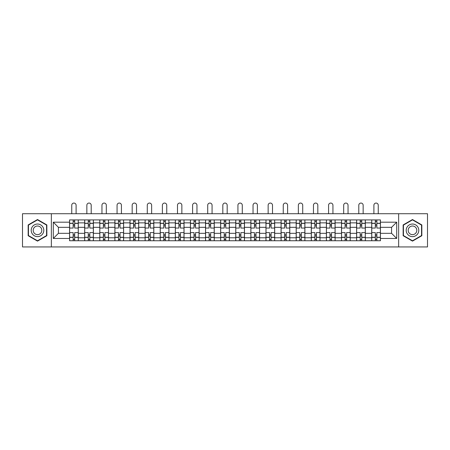 <?xml version="1.0" encoding="UTF-8"?>
<svg xmlns="http://www.w3.org/2000/svg" width="450" height="450" viewBox="0 0 450 450"><rect width="100%" height="100%" fill="white"/><g stroke="black" fill="none" stroke-linecap="round" stroke-linejoin="round"><path stroke-width="0.67" d="M398.638 246.938L427.5 246.938L427.5 213.716L22.5 213.716L22.5 246.938L398.638 246.938L398.638 213.716M84.673 240.739L84.673 222.868L78.283 222.868L78.283 240.739M78.283 222.868L78.283 219.915M84.673 222.868L84.673 219.915M93.392 219.915L93.392 240.739M99.782 240.739L99.782 219.915M108.495 219.915L108.495 240.739M114.891 240.739L114.891 219.915M123.604 219.915L123.604 240.739M129.994 240.739L129.994 219.915M138.713 219.915L138.713 240.739M145.102 240.739L145.102 219.915M153.821 219.915L153.821 240.739M160.211 240.739L160.211 219.915M168.93 219.915L168.93 240.739M175.32 240.739L175.32 219.915M184.033 219.915L184.033 240.739M190.429 240.739L190.429 219.915M199.142 219.915L199.142 240.739M205.532 240.739L205.532 219.915M214.251 219.915L214.251 240.739M220.641 240.739L220.641 219.915M229.359 219.915L229.359 240.739M235.749 240.739L235.749 219.915M244.468 219.915L244.468 240.739M250.858 240.739L250.858 219.915M259.571 219.915L259.571 240.739M265.967 240.739L265.967 219.915M274.68 219.915L274.68 240.739M281.07 240.739L281.07 219.915M289.789 219.915L289.789 240.739M296.179 240.739L296.179 219.915M304.897 219.915L304.897 240.739M311.287 240.739L311.287 219.915M320.006 219.915L320.006 240.739M326.396 240.739L326.396 219.915M335.109 219.915L335.109 240.739M341.505 240.739L341.505 219.915M350.218 219.915L350.218 240.739M356.608 240.739L356.608 219.915M365.327 219.915L365.327 240.739M371.717 240.739L371.717 219.915M371.717 233.331L365.327 233.331M356.608 233.331L350.218 233.331M341.505 233.331L335.109 233.331M326.396 233.331L320.006 233.331M311.287 233.331L304.897 233.331M296.179 233.331L289.789 233.331M281.07 233.331L274.68 233.331M265.967 233.331L259.571 233.331M250.858 233.331L244.468 233.331M235.749 233.331L229.359 233.331M220.641 233.331L214.251 233.331M205.532 233.331L199.142 233.331M190.429 233.331L184.033 233.331M175.32 233.331L168.93 233.331M160.211 233.331L153.821 233.331M145.102 233.331L138.713 233.331M129.994 233.331L123.604 233.331M114.891 233.331L108.495 233.331M99.782 233.331L93.392 233.331M84.673 233.331L78.283 233.331M371.717 227.323L365.327 227.323M356.608 227.323L350.218 227.323M341.505 227.323L335.109 227.323M326.396 227.323L320.006 227.323M311.287 227.323L304.897 227.323M296.179 227.323L289.789 227.323M281.07 227.323L274.68 227.323M265.967 227.323L259.571 227.323M250.858 227.323L244.468 227.323M235.749 227.323L229.359 227.323M220.641 227.323L214.251 227.323M205.532 227.323L199.142 227.323M190.429 227.323L184.033 227.323M175.32 227.323L168.93 227.323M160.211 227.323L153.821 227.323M145.102 227.323L138.713 227.323M129.994 227.323L123.604 227.323M114.891 227.323L108.495 227.323M99.782 227.323L93.392 227.323M84.673 227.323L78.283 227.323M58.427 233.331L69.564 233.331L69.564 227.323L58.427 227.323L58.427 233.331L53.297 238.461L53.297 222.193L69.564 222.193L69.564 227.323M380.436 227.323L380.436 233.331L391.573 233.331L391.573 227.323L380.436 227.323L380.436 219.915L69.564 219.915L69.564 222.193M380.436 222.193L396.703 222.193L396.703 238.461L380.436 238.461L380.436 233.331M69.564 233.331L69.564 240.739L380.436 240.739L380.436 238.461M69.564 238.461L53.297 238.461M51.362 246.938L51.362 213.716M46.856 224.933L37.513 219.532L28.164 224.933L28.164 235.721L37.513 241.116L46.856 235.721L46.856 224.933M421.836 224.933L412.487 219.532L403.144 224.933L403.144 235.721L412.487 241.116L421.836 235.721L421.836 224.933M74.7 239.282L73.147 239.282M73.147 221.366L74.7 221.366M89.809 239.282L88.256 239.282M88.256 221.366L89.809 221.366M104.912 239.282L103.365 239.282M103.365 221.366L104.912 221.366M120.021 239.282L118.474 239.282M118.474 221.366L120.021 221.366M135.129 239.282L133.577 239.282M133.577 221.366L135.129 221.366M150.238 239.282L148.686 239.282M148.686 221.366L150.238 221.366M165.347 239.282L163.794 239.282M163.794 221.366L165.347 221.366M180.45 239.282L178.903 239.282M178.903 221.366L180.45 221.366M195.559 239.282L194.012 239.282M194.012 221.366L195.559 221.366M210.667 239.282L209.115 239.282M209.115 221.366L210.667 221.366M225.776 239.282L224.224 239.282M224.224 221.366L225.776 221.366M240.885 239.282L239.333 239.282M239.333 221.366L240.885 221.366M255.988 239.282L254.441 239.282M254.441 221.366L255.988 221.366M271.097 239.282L269.55 239.282M269.55 221.366L271.097 221.366M286.206 239.282L284.653 239.282M284.653 221.366L286.206 221.366M301.314 239.282L299.762 239.282M299.762 221.366L301.314 221.366M316.423 239.282L314.871 239.282M314.871 221.366L316.423 221.366M331.526 239.282L329.979 239.282M329.979 221.366L331.526 221.366M346.635 239.282L345.088 239.282M345.088 221.366L346.635 221.366M361.744 239.282L360.191 239.282M360.191 221.366L361.744 221.366M376.853 239.282L375.3 239.282M375.3 221.366L376.853 221.366M53.297 222.193L58.427 227.323M391.573 233.331L396.703 238.461M391.573 227.323L396.703 222.193M78.233 240.739L78.233 228.049L74.7 228.049L74.7 219.915M73.147 219.915L73.147 228.049L69.615 228.049L69.615 219.915M76.101 213.716L76.101 205.245A2.177 2.177 0 0 0 73.924 203.062A2.177 2.177 0 0 0 71.747 205.245L71.747 213.716M78.233 228.049L78.233 219.915M69.615 240.739L69.615 232.605L73.147 232.605L73.147 240.739M74.7 240.739L74.7 232.605L78.233 232.605M73.147 225.922L74.7 225.922M69.615 232.605L69.615 228.049M74.7 234.731L73.147 234.731M74.7 239.479L73.147 239.479M73.147 235.991L74.7 235.991M74.7 224.662L73.147 224.662M73.147 221.175L74.7 221.175M32.057 233.471A6.294 6.294 0 0 0 40.657 235.778A6.294 6.294 0 0 0 42.964 227.177A6.294 6.294 0 0 0 34.363 224.876A6.294 6.294 0 0 0 32.057 233.471M33.778 232.481A4.309 4.309 0 0 0 39.667 234.056A4.309 4.309 0 0 0 41.242 228.172A4.309 4.309 0 0 0 35.359 226.592A4.309 4.309 0 0 0 33.778 232.481M37.513 219.87L46.564 225.101L46.564 235.553L37.513 240.784L28.457 235.553L28.457 225.101L37.513 219.87M407.036 233.471A6.294 6.294 0 0 0 415.637 235.778A6.294 6.294 0 0 0 417.943 227.177A6.294 6.294 0 0 0 409.343 224.876A6.294 6.294 0 0 0 407.036 233.471M408.757 232.481A4.309 4.309 0 0 0 414.641 234.056A4.309 4.309 0 0 0 416.222 228.172A4.309 4.309 0 0 0 410.332 226.592A4.309 4.309 0 0 0 408.757 232.481M412.487 219.87L421.543 225.101L421.543 235.553L412.487 240.784L403.436 235.553L403.436 225.101L412.487 219.87M93.341 240.739L93.341 228.049L89.809 228.049L89.809 219.915M88.256 219.915L88.256 228.049L84.724 228.049L84.724 219.915M91.209 213.716L91.209 205.245A2.177 2.177 0 0 0 89.032 203.062A2.177 2.177 0 0 0 86.85 205.245L86.85 213.716M93.341 228.049L93.341 219.915M84.724 240.739L84.724 232.605L88.256 232.605L88.256 240.739M89.809 240.739L89.809 232.605L93.341 232.605M88.256 225.922L89.809 225.922M84.724 232.605L84.724 228.049M89.809 234.731L88.256 234.731M89.809 239.479L88.256 239.479M88.256 235.991L89.809 235.991M89.809 224.662L88.256 224.662M88.256 221.175L89.809 221.175M108.45 240.739L108.45 228.049L104.912 228.049L104.912 219.915M103.365 219.915L103.365 228.049L99.827 228.049L99.827 219.915M106.318 213.716L106.318 205.245A2.177 2.177 0 0 0 104.141 203.062A2.177 2.177 0 0 0 101.959 205.245L101.959 213.716M108.45 228.049L108.45 219.915M99.827 240.739L99.827 232.605L103.365 232.605L103.365 240.739M104.912 240.739L104.912 232.605L108.45 232.605M103.365 225.922L104.912 225.922M99.827 232.605L99.827 228.049M104.912 234.731L103.365 234.731M104.912 239.479L103.365 239.479M103.365 235.991L104.912 235.991M104.912 224.662L103.365 224.662M103.365 221.175L104.912 221.175M123.559 240.739L123.559 228.049L120.021 228.049L120.021 219.915M118.474 219.915L118.474 228.049L114.936 228.049L114.936 219.915M121.427 213.716L121.427 205.245A2.177 2.177 0 0 0 119.244 203.062A2.177 2.177 0 0 0 117.067 205.245L117.067 213.716M123.559 228.049L123.559 219.915M114.936 240.739L114.936 232.605L118.474 232.605L118.474 240.739M120.021 240.739L120.021 232.605L123.559 232.605M118.474 225.922L120.021 225.922M114.936 232.605L114.936 228.049M120.021 234.731L118.474 234.731M120.021 239.479L118.474 239.479M118.474 235.991L120.021 235.991M120.021 224.662L118.474 224.662M118.474 221.175L120.021 221.175M138.662 240.739L138.662 228.049L135.129 228.049L135.129 219.915M133.577 219.915L133.577 228.049L130.044 228.049L130.044 219.915M136.536 213.716L136.536 205.245A2.177 2.177 0 0 0 134.353 203.062A2.177 2.177 0 0 0 132.176 205.245L132.176 213.716M138.662 228.049L138.662 219.915M130.044 240.739L130.044 232.605L133.577 232.605L133.577 240.739M135.129 240.739L135.129 232.605L138.662 232.605M133.577 225.922L135.129 225.922M130.044 232.605L130.044 228.049M135.129 234.731L133.577 234.731M135.129 239.479L133.577 239.479M133.577 235.991L135.129 235.991M135.129 224.662L133.577 224.662M133.577 221.175L135.129 221.175M153.771 240.739L153.771 228.049L150.238 228.049L150.238 219.915M148.686 219.915L148.686 228.049L145.153 228.049L145.153 219.915M151.639 213.716L151.639 205.245A2.177 2.177 0 0 0 149.462 203.062A2.177 2.177 0 0 0 147.285 205.245L147.285 213.716M153.771 228.049L153.771 219.915M145.153 240.739L145.153 232.605L148.686 232.605L148.686 240.739M150.238 240.739L150.238 232.605L153.771 232.605M148.686 225.922L150.238 225.922M145.153 232.605L145.153 228.049M150.238 234.731L148.686 234.731M150.238 239.479L148.686 239.479M148.686 235.991L150.238 235.991M150.238 224.662L148.686 224.662M148.686 221.175L150.238 221.175M168.879 240.739L168.879 228.049L165.347 228.049L165.347 219.915M163.794 219.915L163.794 228.049L160.262 228.049L160.262 219.915M166.748 213.716L166.748 205.245A2.177 2.177 0 0 0 164.571 203.062A2.177 2.177 0 0 0 162.388 205.245L162.388 213.716M168.879 228.049L168.879 219.915M160.262 240.739L160.262 232.605L163.794 232.605L163.794 240.739M165.347 240.739L165.347 232.605L168.879 232.605M163.794 225.922L165.347 225.922M160.262 232.605L160.262 228.049M165.347 234.731L163.794 234.731M165.347 239.479L163.794 239.479M163.794 235.991L165.347 235.991M165.347 224.662L163.794 224.662M163.794 221.175L165.347 221.175M183.988 240.739L183.988 228.049L180.45 228.049L180.45 219.915M178.903 219.915L178.903 228.049L175.365 228.049L175.365 219.915M181.856 213.716L181.856 205.245A2.177 2.177 0 0 0 179.679 203.062A2.177 2.177 0 0 0 177.497 205.245L177.497 213.716M183.988 228.049L183.988 219.915M175.365 240.739L175.365 232.605L178.903 232.605L178.903 240.739M180.45 240.739L180.45 232.605L183.988 232.605M178.903 225.922L180.45 225.922M175.365 232.605L175.365 228.049M180.45 234.731L178.903 234.731M180.45 239.479L178.903 239.479M178.903 235.991L180.45 235.991M180.45 224.662L178.903 224.662M178.903 221.175L180.45 221.175M199.097 240.739L199.097 228.049L195.559 228.049L195.559 219.915M194.012 219.915L194.012 228.049L190.474 228.049L190.474 219.915M196.965 213.716L196.965 205.245A2.177 2.177 0 0 0 194.782 203.062A2.177 2.177 0 0 0 192.606 205.245L192.606 213.716M199.097 228.049L199.097 219.915M190.474 240.739L190.474 232.605L194.012 232.605L194.012 240.739M195.559 240.739L195.559 232.605L199.097 232.605M194.012 225.922L195.559 225.922M190.474 232.605L190.474 228.049M195.559 234.731L194.012 234.731M195.559 239.479L194.012 239.479M194.012 235.991L195.559 235.991M195.559 224.662L194.012 224.662M194.012 221.175L195.559 221.175M214.2 240.739L214.2 228.049L210.667 228.049L210.667 219.915M209.115 219.915L209.115 228.049L205.583 228.049L205.583 219.915M212.074 213.716L212.074 205.245A2.177 2.177 0 0 0 209.891 203.062A2.177 2.177 0 0 0 207.714 205.245L207.714 213.716M214.2 228.049L214.2 219.915M205.583 240.739L205.583 232.605L209.115 232.605L209.115 240.739M210.667 240.739L210.667 232.605L214.2 232.605M209.115 225.922L210.667 225.922M205.583 232.605L205.583 228.049M210.667 234.731L209.115 234.731M210.667 239.479L209.115 239.479M209.115 235.991L210.667 235.991M210.667 224.662L209.115 224.662M209.115 221.175L210.667 221.175M229.309 240.739L229.309 228.049L225.776 228.049L225.776 219.915M224.224 219.915L224.224 228.049L220.691 228.049L220.691 219.915M227.177 213.716L227.177 205.245A2.177 2.177 0 0 0 225 203.062A2.177 2.177 0 0 0 222.823 205.245L222.823 213.716M229.309 228.049L229.309 219.915M220.691 240.739L220.691 232.605L224.224 232.605L224.224 240.739M225.776 240.739L225.776 232.605L229.309 232.605M224.224 225.922L225.776 225.922M220.691 232.605L220.691 228.049M225.776 234.731L224.224 234.731M225.776 239.479L224.224 239.479M224.224 235.991L225.776 235.991M225.776 224.662L224.224 224.662M224.224 221.175L225.776 221.175M244.417 240.739L244.417 228.049L240.885 228.049L240.885 219.915M239.333 219.915L239.333 228.049L235.8 228.049L235.8 219.915M242.286 213.716L242.286 205.245A2.177 2.177 0 0 0 240.109 203.062A2.177 2.177 0 0 0 237.926 205.245L237.926 213.716M244.417 228.049L244.417 219.915M235.8 240.739L235.8 232.605L239.333 232.605L239.333 240.739M240.885 240.739L240.885 232.605L244.417 232.605M239.333 225.922L240.885 225.922M235.8 232.605L235.8 228.049M240.885 234.731L239.333 234.731M240.885 239.479L239.333 239.479M239.333 235.991L240.885 235.991M240.885 224.662L239.333 224.662M239.333 221.175L240.885 221.175M259.526 240.739L259.526 228.049L255.988 228.049L255.988 219.915M254.441 219.915L254.441 228.049L250.903 228.049L250.903 219.915M257.394 213.716L257.394 205.245A2.177 2.177 0 0 0 255.218 203.062A2.177 2.177 0 0 0 253.035 205.245L253.035 213.716M259.526 228.049L259.526 219.915M250.903 240.739L250.903 232.605L254.441 232.605L254.441 240.739M255.988 240.739L255.988 232.605L259.526 232.605M254.441 225.922L255.988 225.922M250.903 232.605L250.903 228.049M255.988 234.731L254.441 234.731M255.988 239.479L254.441 239.479M254.441 235.991L255.988 235.991M255.988 224.662L254.441 224.662M254.441 221.175L255.988 221.175M274.635 240.739L274.635 228.049L271.097 228.049L271.097 219.915M269.55 219.915L269.55 228.049L266.012 228.049L266.012 219.915M272.503 213.716L272.503 205.245A2.177 2.177 0 0 0 270.321 203.062A2.177 2.177 0 0 0 268.144 205.245L268.144 213.716M274.635 228.049L274.635 219.915M266.012 240.739L266.012 232.605L269.55 232.605L269.55 240.739M271.097 240.739L271.097 232.605L274.635 232.605M269.55 225.922L271.097 225.922M266.012 232.605L266.012 228.049M271.097 234.731L269.55 234.731M271.097 239.479L269.55 239.479M269.55 235.991L271.097 235.991M271.097 224.662L269.55 224.662M269.55 221.175L271.097 221.175M289.738 240.739L289.738 228.049L286.206 228.049L286.206 219.915M284.653 219.915L284.653 228.049L281.121 228.049L281.121 219.915M287.612 213.716L287.612 205.245A2.177 2.177 0 0 0 285.429 203.062A2.177 2.177 0 0 0 283.252 205.245L283.252 213.716M289.738 228.049L289.738 219.915M281.121 240.739L281.121 232.605L284.653 232.605L284.653 240.739M286.206 240.739L286.206 232.605L289.738 232.605M284.653 225.922L286.206 225.922M281.121 232.605L281.121 228.049M286.206 234.731L284.653 234.731M286.206 239.479L284.653 239.479M284.653 235.991L286.206 235.991M286.206 224.662L284.653 224.662M284.653 221.175L286.206 221.175M304.847 240.739L304.847 228.049L301.314 228.049L301.314 219.915M299.762 219.915L299.762 228.049L296.229 228.049L296.229 219.915M302.715 213.716L302.715 205.245A2.177 2.177 0 0 0 300.538 203.062A2.177 2.177 0 0 0 298.361 205.245L298.361 213.716M304.847 228.049L304.847 219.915M296.229 240.739L296.229 232.605L299.762 232.605L299.762 240.739M301.314 240.739L301.314 232.605L304.847 232.605M299.762 225.922L301.314 225.922M296.229 232.605L296.229 228.049M301.314 234.731L299.762 234.731M301.314 239.479L299.762 239.479M299.762 235.991L301.314 235.991M301.314 224.662L299.762 224.662M299.762 221.175L301.314 221.175M319.956 240.739L319.956 228.049L316.423 228.049L316.423 219.915M314.871 219.915L314.871 228.049L311.338 228.049L311.338 219.915M317.824 213.716L317.824 205.245A2.177 2.177 0 0 0 315.647 203.062A2.177 2.177 0 0 0 313.464 205.245L313.464 213.716M319.956 228.049L319.956 219.915M311.338 240.739L311.338 232.605L314.871 232.605L314.871 240.739M316.423 240.739L316.423 232.605L319.956 232.605M314.871 225.922L316.423 225.922M311.338 232.605L311.338 228.049M316.423 234.731L314.871 234.731M316.423 239.479L314.871 239.479M314.871 235.991L316.423 235.991M316.423 224.662L314.871 224.662M314.871 221.175L316.423 221.175M335.064 240.739L335.064 228.049L331.526 228.049L331.526 219.915M329.979 219.915L329.979 228.049L326.441 228.049L326.441 219.915M332.933 213.716L332.933 205.245A2.177 2.177 0 0 0 330.756 203.062A2.177 2.177 0 0 0 328.573 205.245L328.573 213.716M335.064 228.049L335.064 219.915M326.441 240.739L326.441 232.605L329.979 232.605L329.979 240.739M331.526 240.739L331.526 232.605L335.064 232.605M329.979 225.922L331.526 225.922M326.441 232.605L326.441 228.049M331.526 234.731L329.979 234.731M331.526 239.479L329.979 239.479M329.979 235.991L331.526 235.991M331.526 224.662L329.979 224.662M329.979 221.175L331.526 221.175M350.173 240.739L350.173 228.049L346.635 228.049L346.635 219.915M345.088 219.915L345.088 228.049L341.55 228.049L341.55 219.915M348.041 213.716L348.041 205.245A2.177 2.177 0 0 0 345.859 203.062A2.177 2.177 0 0 0 343.682 205.245L343.682 213.716M350.173 228.049L350.173 219.915M341.55 240.739L341.55 232.605L345.088 232.605L345.088 240.739M346.635 240.739L346.635 232.605L350.173 232.605M345.088 225.922L346.635 225.922M341.55 232.605L341.55 228.049M346.635 234.731L345.088 234.731M346.635 239.479L345.088 239.479M345.088 235.991L346.635 235.991M346.635 224.662L345.088 224.662M345.088 221.175L346.635 221.175M365.276 240.739L365.276 228.049L361.744 228.049L361.744 219.915M360.191 219.915L360.191 228.049L356.659 228.049L356.659 219.915M363.15 213.716L363.15 205.245A2.177 2.177 0 0 0 360.968 203.062A2.177 2.177 0 0 0 358.791 205.245L358.791 213.716M365.276 228.049L365.276 219.915M356.659 240.739L356.659 232.605L360.191 232.605L360.191 240.739M361.744 240.739L361.744 232.605L365.276 232.605M360.191 225.922L361.744 225.922M356.659 232.605L356.659 228.049M361.744 234.731L360.191 234.731M361.744 239.479L360.191 239.479M360.191 235.991L361.744 235.991M361.744 224.662L360.191 224.662M360.191 221.175L361.744 221.175M380.385 240.739L380.385 228.049L376.853 228.049L376.853 219.915M375.3 219.915L375.3 228.049L371.767 228.049L371.767 219.915M378.253 213.716L378.253 205.245A2.177 2.177 0 0 0 376.076 203.062A2.177 2.177 0 0 0 373.899 205.245L373.899 213.716M380.385 228.049L380.385 219.915M371.767 240.739L371.767 232.605L375.3 232.605L375.3 240.739M376.853 240.739L376.853 232.605L380.385 232.605M375.3 225.922L376.853 225.922M371.767 232.605L371.767 228.049M376.853 234.731L375.3 234.731M376.853 239.479L375.3 239.479M375.3 235.991L376.853 235.991M376.853 224.662L375.3 224.662M375.3 221.175L376.853 221.175M356.608 222.868L350.218 222.868M341.505 222.868L335.109 222.868M326.396 222.868L320.006 222.868M311.287 222.868L304.897 222.868M296.179 222.868L289.789 222.868M281.07 222.868L274.68 222.868M265.967 222.868L259.571 222.868M250.858 222.868L244.468 222.868M235.749 222.868L229.359 222.868M220.641 222.868L214.251 222.868M205.532 222.868L199.142 222.868M190.429 222.868L184.033 222.868M175.32 222.868L168.93 222.868M160.211 222.868L153.821 222.868M145.102 222.868L138.713 222.868M129.994 222.868L123.604 222.868M114.891 222.868L108.495 222.868M99.782 222.868L93.392 222.868M371.717 222.868L365.327 222.868M356.608 237.786L350.218 237.786M341.505 237.786L335.109 237.786M326.396 237.786L320.006 237.786M311.287 237.786L304.897 237.786M296.179 237.786L289.789 237.786M281.07 237.786L274.68 237.786M265.967 237.786L259.571 237.786M250.858 237.786L244.468 237.786M235.749 237.786L229.359 237.786M220.641 237.786L214.251 237.786M205.532 237.786L199.142 237.786M190.429 237.786L184.033 237.786M175.32 237.786L168.93 237.786M160.211 237.786L153.821 237.786M145.102 237.786L138.713 237.786M129.994 237.786L123.604 237.786M114.891 237.786L108.495 237.786M99.782 237.786L93.392 237.786M84.673 237.786L78.283 237.786M371.717 237.786L365.327 237.786M78.233 223.256L74.7 223.256M73.147 223.256L69.615 223.256M73.147 223.386L69.615 223.386M73.147 237.268L69.615 237.268M73.147 237.398L69.615 237.398M78.233 237.398L74.7 237.398M78.233 223.386L74.7 223.386M78.233 237.268L74.7 237.268M93.341 223.256L89.809 223.256M88.256 223.256L84.724 223.256M88.256 223.386L84.724 223.386M88.256 237.268L84.724 237.268M88.256 237.398L84.724 237.398M93.341 237.398L89.809 237.398M93.341 223.386L89.809 223.386M93.341 237.268L89.809 237.268M108.45 223.256L104.912 223.256M103.365 223.256L99.827 223.256M103.365 223.386L99.827 223.386M103.365 237.268L99.827 237.268M103.365 237.398L99.827 237.398M108.45 237.398L104.912 237.398M108.45 223.386L104.912 223.386M108.45 237.268L104.912 237.268M123.559 223.256L120.021 223.256M118.474 223.256L114.936 223.256M118.474 223.386L114.936 223.386M118.474 237.268L114.936 237.268M118.474 237.398L114.936 237.398M123.559 237.398L120.021 237.398M123.559 223.386L120.021 223.386M123.559 237.268L120.021 237.268M138.662 223.256L135.129 223.256M133.577 223.256L130.044 223.256M133.577 223.386L130.044 223.386M133.577 237.268L130.044 237.268M133.577 237.398L130.044 237.398M138.662 237.398L135.129 237.398M138.662 223.386L135.129 223.386M138.662 237.268L135.129 237.268M153.771 223.256L150.238 223.256M148.686 223.256L145.153 223.256M148.686 223.386L145.153 223.386M148.686 237.268L145.153 237.268M148.686 237.398L145.153 237.398M153.771 237.398L150.238 237.398M153.771 223.386L150.238 223.386M153.771 237.268L150.238 237.268M168.879 223.256L165.347 223.256M163.794 223.256L160.262 223.256M163.794 223.386L160.262 223.386M163.794 237.268L160.262 237.268M163.794 237.398L160.262 237.398M168.879 237.398L165.347 237.398M168.879 223.386L165.347 223.386M168.879 237.268L165.347 237.268M183.988 223.256L180.45 223.256M178.903 223.256L175.365 223.256M178.903 223.386L175.365 223.386M178.903 237.268L175.365 237.268M178.903 237.398L175.365 237.398M183.988 237.398L180.45 237.398M183.988 223.386L180.45 223.386M183.988 237.268L180.45 237.268M199.097 223.256L195.559 223.256M194.012 223.256L190.474 223.256M194.012 223.386L190.474 223.386M194.012 237.268L190.474 237.268M194.012 237.398L190.474 237.398M199.097 237.398L195.559 237.398M199.097 223.386L195.559 223.386M199.097 237.268L195.559 237.268M214.2 223.256L210.667 223.256M209.115 223.256L205.583 223.256M209.115 223.386L205.583 223.386M209.115 237.268L205.583 237.268M209.115 237.398L205.583 237.398M214.2 237.398L210.667 237.398M214.2 223.386L210.667 223.386M214.2 237.268L210.667 237.268M229.309 223.256L225.776 223.256M224.224 223.256L220.691 223.256M224.224 223.386L220.691 223.386M224.224 237.268L220.691 237.268M224.224 237.398L220.691 237.398M229.309 237.398L225.776 237.398M229.309 223.386L225.776 223.386M229.309 237.268L225.776 237.268M244.417 223.256L240.885 223.256M239.333 223.256L235.8 223.256M239.333 223.386L235.8 223.386M239.333 237.268L235.8 237.268M239.333 237.398L235.8 237.398M244.417 237.398L240.885 237.398M244.417 223.386L240.885 223.386M244.417 237.268L240.885 237.268M259.526 223.256L255.988 223.256M254.441 223.256L250.903 223.256M254.441 223.386L250.903 223.386M254.441 237.268L250.903 237.268M254.441 237.398L250.903 237.398M259.526 237.398L255.988 237.398M259.526 223.386L255.988 223.386M259.526 237.268L255.988 237.268M274.635 223.256L271.097 223.256M269.55 223.256L266.012 223.256M269.55 223.386L266.012 223.386M269.55 237.268L266.012 237.268M269.55 237.398L266.012 237.398M274.635 237.398L271.097 237.398M274.635 223.386L271.097 223.386M274.635 237.268L271.097 237.268M289.738 223.256L286.206 223.256M284.653 223.256L281.121 223.256M284.653 223.386L281.121 223.386M284.653 237.268L281.121 237.268M284.653 237.398L281.121 237.398M289.738 237.398L286.206 237.398M289.738 223.386L286.206 223.386M289.738 237.268L286.206 237.268M304.847 223.256L301.314 223.256M299.762 223.256L296.229 223.256M299.762 223.386L296.229 223.386M299.762 237.268L296.229 237.268M299.762 237.398L296.229 237.398M304.847 237.398L301.314 237.398M304.847 223.386L301.314 223.386M304.847 237.268L301.314 237.268M319.956 223.256L316.423 223.256M314.871 223.256L311.338 223.256M314.871 223.386L311.338 223.386M314.871 237.268L311.338 237.268M314.871 237.398L311.338 237.398M319.956 237.398L316.423 237.398M319.956 223.386L316.423 223.386M319.956 237.268L316.423 237.268M335.064 223.256L331.526 223.256M329.979 223.256L326.441 223.256M329.979 223.386L326.441 223.386M329.979 237.268L326.441 237.268M329.979 237.398L326.441 237.398M335.064 237.398L331.526 237.398M335.064 223.386L331.526 223.386M335.064 237.268L331.526 237.268M350.173 223.256L346.635 223.256M345.088 223.256L341.55 223.256M345.088 223.386L341.55 223.386M345.088 237.268L341.55 237.268M345.088 237.398L341.55 237.398M350.173 237.398L346.635 237.398M350.173 223.386L346.635 223.386M350.173 237.268L346.635 237.268M365.276 223.256L361.744 223.256M360.191 223.256L356.659 223.256M360.191 223.386L356.659 223.386M360.191 237.268L356.659 237.268M360.191 237.398L356.659 237.398M365.276 237.398L361.744 237.398M365.276 223.386L361.744 223.386M365.276 237.268L361.744 237.268M380.385 223.256L376.853 223.256M375.3 223.256L371.767 223.256M375.3 223.386L371.767 223.386M375.3 237.268L371.767 237.268M375.3 237.398L371.767 237.398M380.385 237.398L376.853 237.398M380.385 223.386L376.853 223.386M380.385 237.268L376.853 237.268"/></g></svg>
